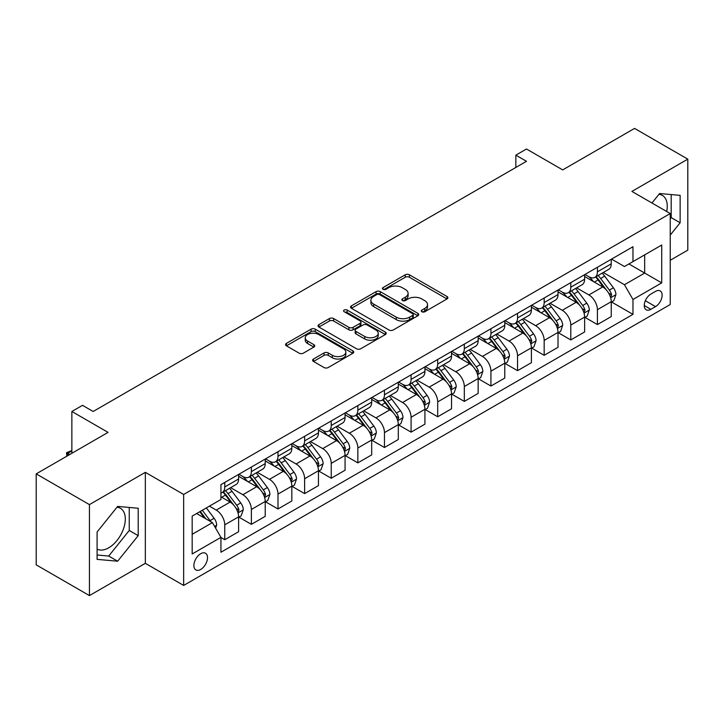 <?xml version="1.0" encoding="UTF-8"?>
<svg xmlns="http://www.w3.org/2000/svg" width="724" height="724" viewBox="0 0 724 724"><rect width="100%" height="100%" fill="white"/><g stroke="black" fill="none" stroke-linecap="round" stroke-linejoin="round"><path stroke-width="1.09" d="M421.893 311.754A2.072 1.195 0 0 0 424.825 311.754L447.034 298.931A2.959 1.71 0 0 0 447.894 297.727A2.959 1.71 0 0 0 447.034 296.514L409.404 274.794A2.959 1.71 0 0 0 405.223 274.794L383.023 287.618A2.072 1.195 0 0 0 382.417 288.46A2.072 1.195 0 0 0 383.023 289.31A2.072 1.195 0 0 0 385.946 289.31L388.815 287.645A9.457 5.457 0 0 1 402.2 287.645L405.331 289.455A9.457 5.457 0 0 1 408.101 293.32A9.457 5.457 0 0 1 405.331 297.184L402.454 298.84A2.072 1.195 0 0 0 401.856 299.682A2.072 1.195 0 0 0 402.454 300.532A2.072 1.195 0 0 0 405.386 300.532L408.255 298.867A9.457 5.457 0 0 1 421.639 298.867L424.771 300.677A9.457 5.457 0 0 1 427.54 304.542A9.457 5.457 0 0 1 424.771 308.406L421.893 310.062A2.072 1.195 0 0 0 421.287 310.904A2.072 1.195 0 0 0 421.893 311.754L421.893 310.062M97.097 549.064A23.485 13.566 120 0 0 108.709 547.824A23.485 13.566 120 0 0 124.048 527.126A23.485 13.566 120 0 0 120.456 508.302A23.485 13.566 120 0 0 116.98 507.243M200.693 569.462A9.638 5.566 120 0 0 206.992 560.973A9.638 5.566 120 0 0 205.516 553.245A9.638 5.566 120 0 0 200.693 553.724A9.638 5.566 120 0 0 194.403 562.222A9.638 5.566 120 0 0 195.878 569.942A9.638 5.566 120 0 0 200.693 569.462M658.921 194.358A23.485 13.566 -60 0 1 662.388 195.417A23.485 13.566 -60 0 1 666.677 211.499M313.465 359.023A2.959 1.71 0 0 0 312.605 360.235A2.959 1.71 0 0 0 313.465 361.439L324.026 367.539A2.959 1.71 0 0 0 328.207 367.539L352.869 353.294A2.959 1.71 0 0 0 353.737 352.09A2.959 1.71 0 0 0 352.869 350.878L315.248 329.158A2.959 1.71 0 0 0 311.067 329.158L286.405 343.402A2.959 1.71 0 0 0 285.537 344.606A2.959 1.71 0 0 0 286.405 345.81L299.148 353.176A2.959 1.71 0 0 0 303.329 353.176L313.89 347.077A2.959 1.71 0 0 0 314.75 345.873A2.959 1.71 0 0 0 313.89 344.669L307.564 341.013A7.91 4.561 0 0 1 305.247 337.791A7.91 4.561 0 0 1 310.125 333.574A7.91 4.561 0 0 1 318.75 334.56L343.511 348.859A7.91 4.561 0 0 1 345.828 352.09A7.91 4.561 0 0 1 340.95 356.308A7.91 4.561 0 0 1 332.334 355.312L328.207 352.932A2.959 1.71 0 0 0 324.026 352.932L313.465 359.023L313.465 361.439M670.234 260.269L687.8 250.124L687.8 159.144L634.568 128.41L562.693 169.905L526.493 149.008L515.85 155.153L526.493 161.298L93.161 411.485L82.518 405.331L71.866 411.485L71.866 453.278M89.432 504.61L89.432 595.59L145.334 563.317L145.334 472.338L89.432 504.61L36.2 473.876L108.066 432.382L71.866 411.485M145.334 472.338L183.661 494.465L670.234 213.553L670.234 304.523L183.661 585.444L183.661 494.465M687.8 159.144L631.907 191.417L670.234 213.553M389.032 330.008A2.959 1.71 0 0 0 393.204 330.008L417.875 315.764A2.959 1.71 0 0 0 418.734 314.56A2.959 1.71 0 0 0 417.875 313.347L380.254 291.627A2.959 1.71 0 0 0 376.073 291.627L351.402 305.872A2.959 1.71 0 0 0 350.543 307.076A2.959 1.71 0 0 0 351.402 308.279L389.032 330.008M345.022 312.198A2.072 1.195 0 0 1 347.122 312.487L385.331 334.551L360.706 348.769A2.959 1.71 0 0 1 356.525 348.769L318.904 327.049L329.456 321.003L329.456 318.542L318.904 324.633A2.959 1.71 0 0 0 318.035 325.845A2.959 1.71 0 0 0 318.904 327.049L318.904 324.633M329.456 321.003A2.959 1.71 0 0 1 333.637 321.003L333.637 318.542A2.959 1.71 0 0 0 329.456 318.542M333.637 318.542L348.896 327.348A2.959 1.71 0 0 0 353.077 327.348L360.081 323.311A2.959 1.71 0 0 0 360.941 322.099A2.959 1.71 0 0 0 360.081 320.895L344.199 311.718A2.072 1.195 0 0 1 343.592 310.877A2.072 1.195 0 0 1 344.868 309.772A2.072 1.195 0 0 1 347.122 310.035L385.367 332.117A2.959 1.71 0 0 1 386.236 333.321A2.959 1.71 0 0 1 385.367 334.533L385.367 332.117M89.432 595.59L36.2 564.856L36.2 473.876M655.537 291.374L650.858 294.08A9.34 5.394 120 0 0 644.758 302.306A9.34 5.394 120 0 0 646.188 309.781A9.34 5.394 120 0 0 650.858 309.32L655.537 306.614A9.34 5.394 120 0 0 661.636 298.388A9.34 5.394 120 0 0 660.207 290.912A9.34 5.394 120 0 0 655.537 291.374M611.563 259.102L624.45 266.541L632.966 261.617L632.966 246.739L220.929 484.637L220.929 499.506L192.177 516.103L192.177 553.969L220.929 537.371L220.929 552.249L632.966 314.361L632.966 299.483L624.45 284.731L603.273 272.505M632.966 261.617L661.718 245.02L661.718 282.885L632.966 299.483M145.334 563.317L183.661 585.444M515.85 155.153L515.85 167.443M628.921 263.952L644.677 273.057L644.677 254.857L661.718 245.02M624.45 284.731L644.677 273.057L661.718 282.885M192.177 534.303L212.413 522.619L196.647 513.524M220.929 537.498L224.757 539.715L224.757 524.837A12.046 6.95 -120 0 0 216.241 510.085L209.426 506.148M224.757 539.715L238.603 531.724L238.603 516.846A12.046 6.95 -120 0 0 230.087 502.094L220.929 496.809M238.92 517.153L251.373 524.339L251.373 509.47A12.046 6.95 -120 0 0 242.857 494.718L230.63 487.65M251.373 524.339L265.219 516.348L265.219 501.479A12.046 6.95 -120 0 0 256.703 486.727L238.603 476.274M265.536 501.786L277.998 508.972L277.998 494.103A12.046 6.95 -120 0 0 269.473 479.342L257.246 472.283M277.998 508.972L291.835 500.981L291.835 486.112A12.046 6.95 -120 0 0 283.319 471.351L265.219 460.907M292.152 486.419L304.614 493.605L304.614 478.736A12.046 6.95 -120 0 0 296.098 463.975L283.862 456.916M304.614 493.605L318.451 485.614L318.451 470.745A12.046 6.95 -120 0 0 309.935 455.984L291.835 445.541M318.777 471.053L331.23 478.238L331.23 463.369A12.046 6.95 -120 0 0 322.714 448.608L310.478 441.549M331.23 478.238L345.067 470.247L345.067 455.378A12.046 6.95 -120 0 0 336.551 440.617L318.451 430.174M345.393 455.686L357.846 462.871L357.846 447.993A12.046 6.95 -120 0 0 349.33 433.242L337.103 426.183M357.846 462.871L371.693 454.88L371.693 440.002A12.046 6.95 -120 0 0 363.167 425.25L345.067 414.807M372.009 440.31L384.462 447.504L384.462 432.626A12.046 6.95 -120 0 0 375.946 417.875L363.719 410.816M384.462 447.504L398.309 439.513L398.309 424.635A12.046 6.95 -120 0 0 389.793 409.884L371.693 399.44M398.625 424.943L411.087 432.137L411.087 417.259A12.046 6.95 -120 0 0 402.562 402.508L390.336 395.449M411.087 432.137L424.925 424.146L424.925 409.268A12.046 6.95 -120 0 0 416.409 394.517L398.309 384.064M425.241 409.576L437.703 416.771L437.703 401.892A12.046 6.95 -120 0 0 429.187 387.141L416.952 380.082M437.703 416.771L451.541 408.779L451.541 393.901A12.046 6.95 -120 0 0 443.025 379.15L424.925 368.697M451.857 394.209L464.319 401.404L464.319 386.526A12.046 6.95 -120 0 0 455.803 371.774L443.568 364.715M464.319 401.404L478.157 393.413L478.157 378.534A12.046 6.95 -120 0 0 469.641 363.783L451.541 353.33M478.483 378.842L490.935 386.037L490.935 371.159A12.046 6.95 -120 0 0 482.419 356.407L470.193 349.348M490.935 386.037L504.773 378.046L504.773 363.167A12.046 6.95 -120 0 0 496.257 348.416L478.157 337.963M505.099 363.475L517.551 370.67L517.551 355.792A12.046 6.95 -120 0 0 509.035 341.04L496.809 333.981M517.551 370.67L531.398 362.679L531.398 347.801A12.046 6.95 -120 0 0 522.873 333.049L504.773 322.596M531.715 348.108L544.167 355.303L544.167 340.425A12.046 6.95 -120 0 0 535.651 325.673L523.425 318.614M544.167 355.303L558.014 347.312L558.014 332.434A12.046 6.95 -120 0 0 549.498 317.682L531.398 307.229M558.331 332.741L570.793 339.936L570.793 325.058A12.046 6.95 -120 0 0 562.267 310.306L550.041 303.238M570.793 339.936L584.63 331.945L584.63 317.067A12.046 6.95 -120 0 0 576.114 302.315L558.014 291.863M584.947 317.374L597.409 324.569L597.409 309.691A12.046 6.95 -120 0 0 588.893 294.94L576.657 287.871M597.409 324.569L611.246 316.578L611.246 301.7A12.046 6.95 -120 0 0 602.73 286.948L584.63 276.496M584.947 274.468L588.893 276.74A12.046 6.95 -120 0 0 594.911 277.337A12.046 6.95 -120 0 0 597.409 271.826L597.409 267.274M558.331 289.835L562.267 292.107A12.046 6.95 -120 0 0 568.295 292.704A12.046 6.95 -120 0 0 570.793 287.193L570.793 282.641M531.715 305.202L535.651 307.474A12.046 6.95 -120 0 0 541.679 308.071A12.046 6.95 -120 0 0 544.167 302.56L544.167 298.007M505.099 320.569L509.035 322.841A12.046 6.95 -120 0 0 515.063 323.438A12.046 6.95 -120 0 0 517.551 317.927L517.551 313.374M478.483 335.936L482.419 338.208A12.046 6.95 -120 0 0 488.438 338.805A12.046 6.95 -120 0 0 490.935 333.293L490.935 328.741M451.857 351.303L455.803 353.574A12.046 6.95 -120 0 0 461.822 354.172A12.046 6.95 -120 0 0 464.319 348.66L464.319 344.108M425.241 366.67L429.187 368.95A12.046 6.95 -120 0 0 435.205 369.539A12.046 6.95 -120 0 0 437.703 364.027L437.703 359.475M398.625 382.037L402.562 384.317A12.046 6.95 -120 0 0 408.589 384.915A12.046 6.95 -120 0 0 411.087 379.394L411.087 374.851M372.009 397.404L375.946 399.684A12.046 6.95 -120 0 0 381.973 400.281A12.046 6.95 -120 0 0 384.462 394.761L384.462 390.218M345.393 412.771L349.33 415.051A12.046 6.95 -120 0 0 355.357 415.648A12.046 6.95 -120 0 0 357.846 410.128L357.846 405.585M318.768 428.137L322.714 430.418A12.046 6.95 -120 0 0 328.732 431.015A12.046 6.95 -120 0 0 331.23 425.495L331.23 420.952M292.152 443.513L296.098 445.785A12.046 6.95 -120 0 0 302.116 446.382A12.046 6.95 -120 0 0 304.614 440.862L304.614 436.319M265.536 458.88L269.473 461.152A12.046 6.95 -120 0 0 275.5 461.749A12.046 6.95 -120 0 0 277.998 456.238L277.998 451.686M238.92 474.247L242.857 476.519A12.046 6.95 -120 0 0 248.884 477.116A12.046 6.95 -120 0 0 251.373 471.605L251.373 467.052M611.563 302.008L632.966 314.361M594.911 277.337L608.757 269.346A12.046 6.95 -120 0 0 611.246 263.835L611.246 259.283M568.295 292.704L582.132 284.713A12.046 6.95 -120 0 0 584.63 279.202L584.63 274.649M541.679 308.071L555.516 300.08A12.046 6.95 -120 0 0 558.014 294.568L558.014 290.016M515.063 323.438L528.9 315.447A12.046 6.95 -120 0 0 531.398 309.935L531.398 305.383M488.438 338.805L502.284 330.814A12.046 6.95 -120 0 0 504.773 325.302L504.773 320.75M461.822 354.172L475.668 346.181A12.046 6.95 -120 0 0 478.157 340.669L478.157 336.117M435.205 369.539L449.043 361.548A12.046 6.95 -120 0 0 451.541 356.036L451.541 351.484M408.589 384.915L422.427 376.923A12.046 6.95 -120 0 0 424.925 371.403L424.925 366.86M381.973 400.281L395.811 392.29A12.046 6.95 -120 0 0 398.309 386.77L398.309 382.227M355.357 415.648L369.195 407.657A12.046 6.95 -120 0 0 371.693 402.137L371.693 397.594M328.732 431.015L342.579 423.024A12.046 6.95 -120 0 0 345.067 417.504L345.067 412.961M302.116 446.382L315.963 438.391A12.046 6.95 -120 0 0 318.451 432.871L318.451 428.327M275.5 461.749L289.338 453.758A12.046 6.95 -120 0 0 291.835 448.247L291.835 443.694M248.884 477.116L262.721 469.125A12.046 6.95 -120 0 0 265.219 463.613L265.219 459.061M220.929 492.972A12.046 6.95 -120 0 0 222.268 492.483L236.105 484.492A12.046 6.95 -120 0 0 238.603 478.98L238.603 474.428M222.268 492.483A12.046 6.95 -120 0 0 224.757 486.971L224.757 482.419M212.413 522.619L220.929 537.371M670.234 235.083L680.135 222.766L680.135 195.362L659.582 193.525L651.971 203.001M97.097 559.371L117.65 561.209L138.203 535.642L138.203 508.248L117.65 506.411L97.097 531.977L97.097 559.371M670.234 218.793L671.193 217.598L671.193 194.566M671.193 217.598L680.135 222.766M97.097 555.009L108.709 556.041L129.252 530.484L129.252 507.452M129.252 530.484L138.203 535.642M108.709 556.041L117.65 561.209M422.726 312.044L424.771 310.858A9.457 5.457 0 0 0 427.54 307.003L427.54 304.542M408.101 293.32L408.101 295.781A9.457 5.457 0 0 1 405.331 299.636L403.286 300.822M446.989 298.958L409.404 277.256A2.959 1.71 0 0 0 405.223 277.256L383.847 289.6M417.829 315.791L380.254 294.089A2.959 1.71 0 0 0 376.073 294.089L351.448 308.306M412.644 315.402A2.072 1.195 0 0 0 413.25 314.56A2.072 1.195 0 0 0 412.644 313.709L379.62 294.65A2.072 1.195 0 0 0 376.697 294.65L373.665 296.397A9.457 5.457 0 0 0 370.896 300.261A9.457 5.457 0 0 0 373.665 304.116L396.236 317.148A9.457 5.457 0 0 0 409.621 317.148L412.644 315.402L412.644 317.863A2.072 1.195 0 0 0 413.25 317.012L413.25 314.56M370.896 300.261L370.896 302.713A9.457 5.457 0 0 0 373.665 306.578L373.665 304.116M412.644 317.863L409.621 319.61A9.457 5.457 0 0 1 396.236 319.61L373.665 306.578M333.637 321.003L348.896 329.809A2.959 1.71 0 0 0 353.077 329.809L360.081 325.764A2.959 1.71 0 0 0 360.941 324.56L360.941 322.099M364.733 336.488A7.91 4.561 0 0 0 373.349 337.484A7.91 4.561 0 0 0 378.227 333.266A7.91 4.561 0 0 0 375.91 330.035L367.186 324.995A2.959 1.71 0 0 0 363.005 324.995L356 329.04A2.959 1.71 0 0 0 355.14 330.244A2.959 1.71 0 0 0 356 331.456L364.733 336.488L364.733 338.95A7.91 4.561 0 0 0 373.349 339.936A7.91 4.561 0 0 0 378.227 335.719L378.227 333.266M355.14 330.244L355.14 332.705A2.959 1.71 0 0 0 356 333.909L356 331.456M364.733 338.95L356 333.909M345.828 352.09L345.828 354.543A7.91 4.561 0 0 1 340.95 358.76A7.91 4.561 0 0 1 332.334 357.774L328.207 355.394A2.959 1.71 0 0 0 324.026 355.394L313.51 361.466M305.247 337.791L305.247 340.244A7.91 4.561 0 0 0 307.564 343.475L307.564 341.013M313.845 347.104L307.564 343.475M352.832 353.321L315.248 331.619A2.959 1.71 0 0 0 311.067 331.619L286.442 345.837M611.246 302.189L613.807 300.713L615.934 294.568A7.982 4.606 -120 0 0 613.382 287.772L604.685 276.161A23.041 13.303 -120 0 0 602.169 273.147M593.517 281.627A23.041 13.303 -120 0 0 588.802 276.686M610.522 297.302L611.626 294.903A7.982 4.606 -120 0 0 609.337 290.107L600.639 278.496A23.041 13.303 -120 0 0 598.124 275.482M595.979 276.722A19.123 11.041 60 0 1 599.119 280.288L606.486 290.116M595.571 276.957A23.041 13.303 60 0 1 598.087 279.971L603.87 287.69M584.63 317.555L587.182 316.08L589.318 309.935A7.982 4.606 -120 0 0 586.766 303.139L578.069 291.528A23.041 13.303 -120 0 0 575.553 288.514M566.901 296.994A23.041 13.303 -120 0 0 562.186 292.062M583.906 312.668L585.001 310.279A7.982 4.606 -120 0 0 582.72 305.474L574.023 293.863A23.041 13.303 -120 0 0 571.508 290.849M569.363 292.089A19.123 11.041 60 0 1 572.503 295.654L579.861 305.483M568.955 292.324A23.041 13.303 60 0 1 571.462 295.338L577.245 303.057M558.014 332.922L560.566 331.447L562.693 325.302A7.982 4.606 -120 0 0 560.15 318.506L551.453 306.895A23.041 13.303 -120 0 0 548.937 303.881M540.285 312.361A23.041 13.303 -120 0 0 535.57 307.428M557.281 328.035L558.385 325.646A7.982 4.606 -120 0 0 556.104 320.841L547.407 309.229A23.041 13.303 -120 0 0 544.891 306.216M542.747 307.456A19.123 11.041 60 0 1 545.887 311.021L553.245 320.85M542.33 307.691A23.041 13.303 60 0 1 544.846 310.705L550.629 318.424M531.398 348.289L533.95 346.814L536.077 340.669A7.982 4.606 -120 0 0 533.534 333.873L524.828 322.261A23.041 13.303 -120 0 0 522.321 319.248M513.66 327.728A23.041 13.303 -120 0 0 508.945 322.795M530.665 343.402L531.769 341.013A7.982 4.606 -120 0 0 529.488 336.207L520.782 324.596A23.041 13.303 -120 0 0 518.275 321.583M516.131 322.823A19.123 11.041 60 0 1 519.271 326.388L526.629 336.217M515.714 323.058A23.041 13.303 60 0 1 518.23 326.072L524.013 333.791M504.773 363.656L507.334 362.181L509.461 356.036A7.982 4.606 -120 0 0 506.918 349.239L498.212 337.628A23.041 13.303 -120 0 0 495.696 334.615M487.044 343.095A23.041 13.303 -120 0 0 482.329 338.162M504.049 358.769L505.153 356.38A7.982 4.606 -120 0 0 502.872 351.574L494.166 339.963A23.041 13.303 -120 0 0 491.65 336.95M489.514 338.189A19.123 11.041 60 0 1 492.646 341.755L500.012 351.583M489.098 338.425A23.041 13.303 60 0 1 491.614 341.438L497.397 349.158M478.157 379.032L480.718 377.548L482.845 371.403A7.982 4.606 -120 0 0 480.293 364.606L471.596 352.995A23.041 13.303 -120 0 0 469.08 349.982M460.428 358.461A23.041 13.303 -120 0 0 455.713 353.529M477.433 374.136L478.537 371.747A7.982 4.606 -120 0 0 476.247 366.941L467.55 355.33A23.041 13.303 -120 0 0 465.034 352.317M462.889 353.556A19.123 11.041 60 0 1 466.03 357.131L473.396 366.959M462.482 353.792A23.041 13.303 60 0 1 464.998 356.805L470.781 364.525M451.541 394.399L454.093 392.924L456.229 386.77A7.982 4.606 -120 0 0 453.677 379.973L444.979 368.362A23.041 13.303 -120 0 0 442.464 365.349M433.812 373.828A23.041 13.303 -120 0 0 429.097 368.896M450.817 389.503L451.921 387.114A7.982 4.606 -120 0 0 449.631 382.308L440.934 370.697A23.041 13.303 -120 0 0 438.418 367.683M436.273 368.923A19.123 11.041 60 0 1 439.414 372.498L446.78 382.326M435.866 369.159A23.041 13.303 60 0 1 438.373 372.172L444.165 379.892M424.925 409.766L427.477 408.291L429.603 402.137A7.982 4.606 -120 0 0 427.06 395.34L418.363 383.729A23.041 13.303 -120 0 0 415.848 380.715M407.196 389.195A23.041 13.303 -120 0 0 402.481 384.263M424.201 404.879L425.296 402.481A7.982 4.606 -120 0 0 423.015 397.684L414.318 386.064A23.041 13.303 -120 0 0 411.802 383.059M409.657 384.29A19.123 11.041 60 0 1 412.798 387.865L420.155 397.693M409.25 384.534A23.041 13.303 60 0 1 411.757 387.539L417.54 395.259M398.309 425.133L400.861 423.658L402.987 417.504A7.982 4.606 -120 0 0 400.444 410.716L391.747 399.096A23.041 13.303 -120 0 0 389.231 396.091M380.58 404.562A23.041 13.303 -120 0 0 375.856 399.63M397.576 420.246L398.68 417.848A7.982 4.606 -120 0 0 396.399 413.051L387.693 401.431A23.041 13.303 -120 0 0 385.186 398.426M383.041 399.657A19.123 11.041 60 0 1 386.182 403.232L393.539 413.06M382.625 399.901A23.041 13.303 60 0 1 385.141 402.906L390.924 410.626M371.693 440.5L374.245 439.025L376.371 432.871A7.982 4.606 -120 0 0 373.828 426.083L365.122 414.463A23.041 13.303 -120 0 0 362.615 411.458M353.955 419.938A23.041 13.303 -120 0 0 349.239 414.997M370.959 435.613L372.064 433.214A7.982 4.606 -120 0 0 369.783 428.418L361.077 416.798A23.041 13.303 -120 0 0 358.57 413.793M356.425 415.024A19.123 11.041 60 0 1 359.557 418.599L366.923 428.427M356.009 415.268A23.041 13.303 60 0 1 358.525 418.273L364.308 426.002M345.067 455.867L347.629 454.391L349.755 448.247A7.982 4.606 -120 0 0 347.212 441.45L338.506 429.83A23.041 13.303 -120 0 0 335.99 426.825M327.339 435.305A23.041 13.303 -120 0 0 322.623 430.364M344.343 450.98L345.448 448.581A7.982 4.606 -120 0 0 343.167 443.785L334.461 432.165A23.041 13.303 -120 0 0 331.945 429.16M329.8 430.4A19.123 11.041 60 0 1 332.94 433.966L340.307 443.794M329.393 430.635A23.041 13.303 60 0 1 331.909 433.64L337.692 441.368M318.451 471.234L321.013 469.758L323.139 463.613A7.982 4.606 -120 0 0 320.587 456.817L311.89 445.197A23.041 13.303 -120 0 0 309.374 442.192M300.722 450.672A23.041 13.303 -120 0 0 296.007 445.731M317.727 466.346L318.832 463.948A7.982 4.606 -120 0 0 316.542 459.152L307.845 447.532A23.041 13.303 -120 0 0 305.329 444.527M303.184 445.767A19.123 11.041 60 0 1 306.324 449.333L313.691 459.161M302.777 446.002A23.041 13.303 60 0 1 305.293 449.016L311.076 456.735M291.835 486.6L294.387 485.125L296.523 478.98A7.982 4.606 -120 0 0 293.971 472.184L285.274 460.564A23.041 13.303 -120 0 0 282.758 457.559M274.106 466.039A23.041 13.303 -120 0 0 269.391 461.098M291.111 481.713L292.215 479.315A7.982 4.606 -120 0 0 289.926 474.519L281.229 462.908A23.041 13.303 -120 0 0 278.713 459.894M276.568 461.134A19.123 11.041 60 0 1 279.708 464.699L287.075 474.528M276.161 461.369A23.041 13.303 60 0 1 278.668 464.383L284.46 472.102M265.219 501.967L267.771 500.492L269.898 494.347A7.982 4.606 -120 0 0 267.355 487.551L258.658 475.94A23.041 13.303 -120 0 0 256.142 472.926M247.49 481.406A23.041 13.303 -120 0 0 242.775 476.464M264.495 497.08L265.59 494.682A7.982 4.606 -120 0 0 263.31 489.886L254.613 478.274A23.041 13.303 -120 0 0 252.097 475.261M249.952 476.501A19.123 11.041 60 0 1 253.092 480.066L260.45 489.895M249.536 476.736A23.041 13.303 60 0 1 252.052 479.75L257.834 487.469M238.603 517.334L241.155 515.859L243.282 509.714A7.982 4.606 -120 0 0 240.739 502.918L232.033 491.306A23.041 13.303 -120 0 0 229.526 488.293M237.87 512.447L238.974 510.049A7.982 4.606 -120 0 0 236.694 505.252L227.988 493.641A23.041 13.303 -120 0 0 225.481 490.628M223.336 491.868A19.123 11.041 60 0 1 226.476 495.433L233.834 505.261M222.92 492.103A23.041 13.303 60 0 1 225.435 495.116L231.218 502.836M215.607 528.158L216.666 525.081A7.982 4.606 -120 0 0 214.123 518.284L206.358 507.922M210.802 521.696A7.982 4.606 -120 0 0 210.078 520.619L202.313 510.257M200.313 511.406L205.888 518.855M199.752 511.732L204.485 518.049M71.866 450.943L67.712 453.342L69.739 454.509M66.825 456.192L66.545 452.672L71.866 450.581M66.545 452.672L67.712 453.342L67.712 455.677M216.241 510.085L230.087 502.094M242.857 494.718L256.703 486.727M269.473 479.342L283.319 471.351M296.098 463.975L309.935 455.984M322.714 448.608L336.551 440.617M349.33 433.242L363.167 425.25M375.946 417.875L389.793 409.884M402.562 402.508L416.409 394.517M429.187 387.141L443.025 379.15M455.803 371.774L469.641 363.783M482.419 356.407L496.257 348.416M509.035 341.04L522.873 333.049M535.651 325.673L549.498 317.682M562.267 310.306L576.114 302.315M588.893 294.94L602.73 286.948M597.409 271.826L611.246 263.835M597.409 309.691L611.246 301.7M570.793 325.058L584.63 317.067M570.793 287.193L584.63 279.202M544.167 340.425L558.014 332.434M544.167 302.56L558.014 294.568M517.551 355.792L531.398 347.801M517.551 317.927L531.398 309.935M490.935 371.159L504.773 363.167M490.935 333.293L504.773 325.302M464.319 386.526L478.157 378.534M464.319 348.66L478.157 340.669M437.703 401.892L451.541 393.901M437.703 364.027L451.541 356.036M411.087 417.259L424.925 409.268M411.087 379.394L424.925 371.403M384.462 432.626L398.309 424.635M384.462 394.761L398.309 386.77M357.846 447.993L371.693 440.002M357.846 410.128L371.693 402.137M331.23 463.369L345.067 455.378M331.23 425.495L345.067 417.504M304.614 478.736L318.451 470.745M304.614 440.862L318.451 432.871M277.998 494.103L291.835 486.112M277.998 456.238L291.835 448.247M251.373 509.47L265.219 501.479M251.373 471.605L265.219 463.613M224.757 524.837L238.603 516.846M224.757 486.971L238.603 478.98M645.328 300.722L655.537 306.614M644.251 305.51L650.858 309.32M424.771 310.858L424.771 308.406M402.454 300.532L402.454 298.84M405.331 299.636L405.331 297.184M383.023 289.31L383.023 287.618M405.223 277.256L405.223 274.794M409.404 277.256L409.404 274.794M447.034 298.931L447.034 296.514M351.402 308.279L351.402 305.872M376.073 294.089L376.073 291.627M380.254 294.089L380.254 291.627M417.875 315.764L417.875 313.347M396.236 319.61L396.236 317.148M409.621 319.61L409.621 317.148M348.896 329.809L348.896 327.348M353.077 329.809L353.077 327.348M360.081 325.764L360.081 323.311M347.122 312.487L347.122 310.035M324.026 355.394L324.026 352.932M328.207 355.394L328.207 352.932M332.334 357.774L332.334 355.312M313.89 347.077L313.89 344.669M286.405 345.81L286.405 343.402M311.067 331.619L311.067 329.158M315.248 331.619L315.248 329.158M352.869 353.294L352.869 350.878M610.649 297.736L615.88 294.722M600.639 278.496L604.685 276.161M594.368 282.116L598.087 279.971M609.337 290.107L613.382 287.772M608.703 293.22L611.626 294.903M584.033 313.103L589.264 310.089M574.023 293.863L578.069 291.528M567.743 297.483L571.462 295.338M582.72 305.474L586.766 303.139M582.087 308.587L585.001 310.279M557.417 328.479L562.648 325.456M547.407 309.229L551.453 306.895M541.127 312.849L544.846 310.705M556.104 320.841L560.15 318.506M555.471 323.963L558.385 325.646M530.801 343.846L536.022 340.823M520.782 324.596L524.828 322.261M514.511 328.216L518.23 326.072M529.488 336.207L533.534 333.873M528.855 339.33L531.769 341.013M504.185 359.213L509.406 356.19M494.166 339.963L498.212 337.628M487.895 343.583L491.614 341.438M502.872 351.574L506.918 349.239M502.239 354.697L505.153 356.38M477.559 374.579L482.79 371.557M467.55 355.33L471.596 352.995M461.279 358.95L464.998 356.805M476.247 366.941L480.293 364.606M475.623 370.064L478.537 371.747M450.943 389.946L456.174 386.924M440.934 370.697L444.979 368.362M434.662 374.317L438.373 372.172M449.631 382.308L453.677 379.973M448.998 385.43L451.921 387.114M424.327 405.313L429.558 402.291M414.318 386.064L418.363 383.729M408.037 389.684L411.757 387.539M423.015 397.684L427.06 395.34M422.382 400.797L425.296 402.481M397.711 420.68L402.942 417.658M387.693 401.431L391.747 399.096M381.421 405.06L385.141 402.906M396.399 413.051L400.444 410.716M395.766 416.164L398.68 417.848M371.095 436.047L376.317 433.033M361.077 416.798L365.122 414.463M354.805 420.427L358.525 418.273M369.783 428.418L373.828 426.083M369.149 431.531L372.064 433.214M344.479 451.414L349.701 448.4M334.461 432.165L338.506 429.83M328.189 435.794L331.909 433.64M343.167 443.785L347.212 441.45M342.533 446.898L345.448 448.581M317.854 466.781L323.085 463.767M307.845 447.532L311.89 445.197M301.573 451.161L305.293 449.016M316.542 459.152L320.587 456.817M315.908 462.265L318.832 463.948M291.238 482.148L296.469 479.134M281.229 462.908L285.274 460.564M274.948 466.528L278.668 464.383M289.926 474.519L293.971 472.184M289.292 477.632L292.215 479.315M264.622 497.515L269.853 494.501M254.613 478.274L258.658 475.94M248.332 481.894L252.052 479.75M263.31 489.886L267.355 487.551M262.676 492.999L265.59 494.682M238.006 512.882L243.228 509.868M227.988 493.641L232.033 491.306M221.716 497.261L225.435 495.116M236.694 505.252L240.739 502.918M236.06 508.366L238.974 510.049M214.594 526.402L216.612 525.235M210.078 520.619L214.123 518.284"/></g></svg>
